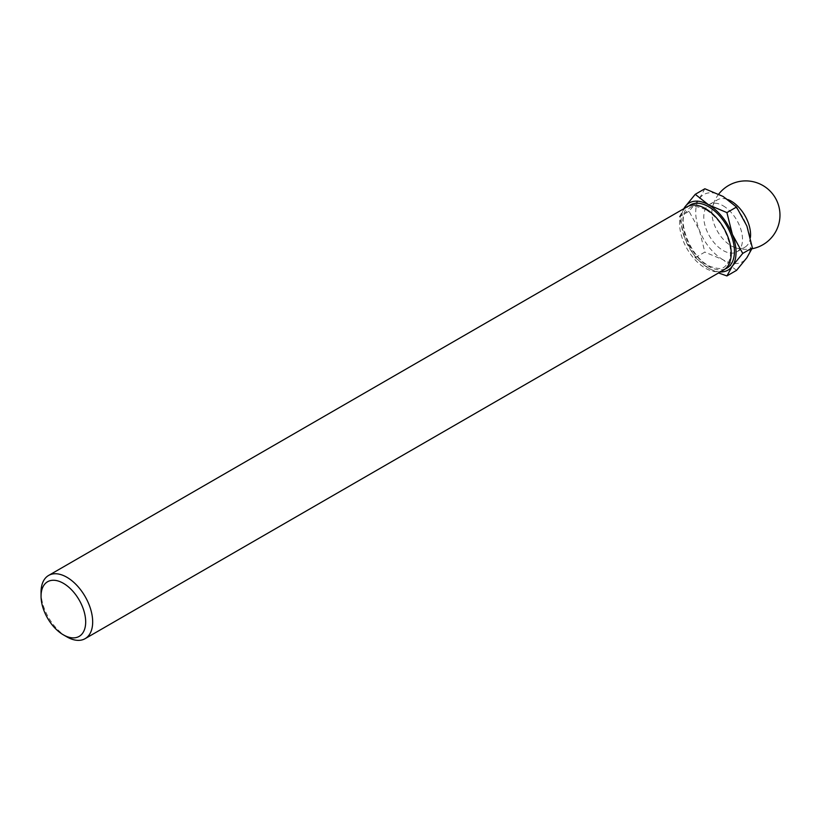 <?xml version="1.0" encoding="UTF-8"?>
<svg xmlns="http://www.w3.org/2000/svg" width="821" height="821" viewBox="0 0 821 821"><rect width="100%" height="100%" fill="white"/><g stroke="black" fill="none" stroke-linecap="round" stroke-linejoin="round"><path stroke-width="0.62" stroke-dasharray="4.11 3.08" d="M720.325 271.936A38.782 22.393 60 0 1 708.626 268.2A38.782 22.393 60 0 1 684.878 238.654L695.243 257.65L708.626 268.2L718.549 272.952M684.878 206.995L679.408 216.836L684.878 238.654A38.782 22.393 60 0 1 683.821 208.708M66.86 636.86A36.504 21.079 60 0 1 41.05 592.157M723.65 270.006A36.504 21.079 60 0 1 687.146 248.937A36.504 21.079 60 0 1 687.146 206.789M695.243 257.65L704.859 252.098L699.4 230.28L689.035 211.284L699.4 198.61L704.859 188.758M736.529 270.376L723.147 259.826L704.859 252.098M679.408 216.836L689.035 211.284M750.404 237.464A27.38 15.804 60 0 1 744.904 247.203A27.38 15.804 60 0 1 735.554 247.788A27.38 15.804 60 0 1 712.351 207.59A27.38 15.804 60 0 1 717.523 199.79A27.38 15.804 60 0 1 727.96 199.585M723.147 205.804A27.38 15.804 60 0 1 741.035 229.931A27.38 15.804 60 0 1 736.837 251.862A27.38 15.804 60 0 1 709.457 236.058A27.38 15.804 60 0 1 709.457 204.45A27.38 15.804 60 0 1 723.147 205.804M723.147 259.826A38.782 22.393 60 0 1 699.4 230.28A38.782 22.393 60 0 1 699.4 198.61A38.782 22.393 60 0 1 723.147 196.486A38.782 22.393 60 0 1 746.894 226.032A38.782 22.393 60 0 1 746.894 257.702A38.782 22.393 60 0 1 723.147 259.826M725.189 268.96A36.504 21.079 60 0 1 690.379 247.07A36.504 21.079 60 0 1 688.84 205.979M705.875 209.642C689.958 203.403 690.574 207.066 685.566 212.577C677.448 221.321 690.769 258.789 710.719 266.62C722.654 270.325 723.742 268.395 728.432 262.433C730.639 258.143 731.101 252.386 729.818 245.171C726.051 229.418 718.067 217.575 705.875 209.642M735.554 247.788A34.215 34.215 0 0 0 751.995 248.763M718.693 194.136A34.215 34.215 0 0 0 712.351 207.59M736.837 251.862L744.904 247.203M709.457 204.45L717.523 199.79"/><path stroke-width="1.23" d="M683.821 208.708A38.782 22.393 60 0 1 684.878 206.995A38.782 22.393 60 0 1 708.626 204.87L695.243 194.32L684.878 206.995M718.549 272.952L726.913 275.928L732.373 266.086A38.782 22.393 60 0 1 720.325 271.936M732.373 234.416A38.782 22.393 60 0 1 732.373 266.086L742.738 253.402L732.373 234.416L726.913 212.598L708.626 204.87A38.782 22.393 60 0 1 732.373 234.416M63.371 583.3A31.557 18.226 60 0 1 85.682 621.959A31.557 18.226 60 0 1 63.371 634.849A31.557 18.226 60 0 1 41.05 596.19A31.557 18.226 60 0 1 63.371 583.3M41.05 596.19L41.05 592.157A36.504 21.079 60 0 1 48.613 575.449A36.504 21.079 60 0 1 66.86 577.255A36.504 21.079 60 0 1 90.71 609.418A36.504 21.079 60 0 1 85.107 638.666A36.504 21.079 60 0 1 66.86 636.86L63.371 634.849M48.613 575.449L687.146 206.789A36.504 21.079 60 0 1 705.403 208.596A36.504 21.079 60 0 1 729.243 240.758A36.504 21.079 60 0 1 723.65 270.006L85.107 638.666M726.913 275.928L736.529 270.376L746.894 257.702L752.364 247.85L742.738 253.402M695.243 194.32L704.859 188.758L723.147 196.486L736.529 207.046L746.894 226.032L752.364 247.85M726.913 212.598L736.529 207.046M727.96 199.585A27.38 15.804 60 0 1 731.213 201.145A27.38 15.804 60 0 1 750.568 234.673A27.38 15.804 60 0 1 750.404 237.464M688.84 205.979A36.504 21.079 60 0 1 708.626 206.738A36.504 21.079 60 0 1 732.886 240.368A36.504 21.079 60 0 1 725.189 268.96M751.995 248.763A34.215 34.215 0 0 0 756.818 182.744A34.215 34.215 0 0 0 718.693 194.136"/></g></svg>
